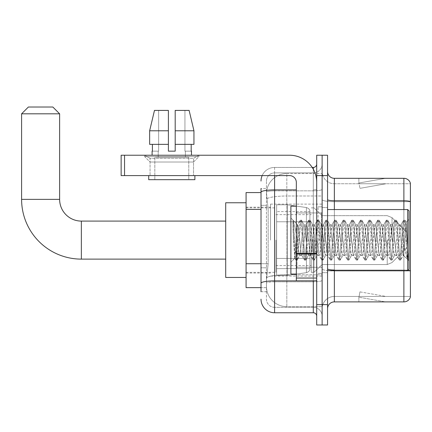 <?xml version="1.0" encoding="UTF-8"?>
<svg xmlns="http://www.w3.org/2000/svg" width="432" height="432" viewBox="0 0 432 432"><rect width="100%" height="100%" fill="white"/><g stroke="black" fill="none" stroke-linecap="round" stroke-linejoin="round"><path stroke-width="0.32" stroke-dasharray="2.16 1.62" d="M322.132 240.106L322.132 204.12L322.132 240.106M270.524 240.106L270.524 204.12L270.524 240.106M261.02 263.725L268.153 263.725L266.533 279.488L268.153 263.725L268.153 209.407L268.153 263.725L246.078 263.725L246.078 287.636L266.495 287.636L266.452 286.276A20.369 20.369 0 0 0 286.821 306.65L322.132 306.65L322.132 274.774L322.132 306.65L286.821 306.65L286.821 274.774L286.821 306.65A20.369 20.369 0 0 1 266.452 286.276L266.452 282.134L266.495 287.636L261.02 287.636M266.533 279.488L266.452 282.134L266.533 279.488M246.078 240.106L246.078 277.452L246.078 240.106M286.821 173.561L322.132 173.561L322.132 196.004L322.132 173.561L286.821 173.561A20.369 20.369 0 0 0 266.479 192.856L268.153 209.407L266.479 192.856A20.369 20.369 0 0 1 286.821 173.561L286.821 196.004L322.132 196.004L322.132 274.774L322.132 196.004L286.821 196.004L286.821 173.561A20.369 20.369 0 0 0 266.479 192.856M261.02 192.575L246.078 192.575L246.078 263.725M261.02 291.708L266.452 291.708L266.452 188.498L266.452 291.708L261.02 291.708L261.02 267.802L261.02 283.241A13.581 2.36 180 0 1 274.601 280.881L313.303 280.881L313.303 312.757A3.397 3.397 0 0 1 316.699 316.154L316.699 164.057L316.699 316.154M261.02 299.176A13.581 13.581 0 0 0 274.601 312.757L274.601 307.325A8.149 8.149 0 0 1 266.452 299.176L266.452 192.251L266.452 299.176A8.149 8.149 0 0 0 274.601 307.325L313.303 307.325L313.303 285.601L313.303 307.325L274.601 307.325L274.601 281.826L313.303 281.826L313.303 285.601L313.303 281.826A8.829 1.534 0 0 0 322.132 280.292L322.132 189.308L322.132 280.292A8.829 1.534 0 0 1 313.303 281.826L313.303 190.836L313.303 281.826L274.601 281.826L274.601 172.881L313.303 172.881A8.829 8.829 0 0 0 322.132 164.057L322.132 189.308L322.132 164.057A8.829 8.829 0 0 1 313.303 172.881L313.303 190.836L313.303 172.881A8.829 8.829 0 0 0 322.132 164.057M316.699 240.106L316.699 212.944L316.699 240.106M316.699 175.597L316.699 155.228L322.132 155.228L322.132 175.597L322.132 155.228L327.559 155.228L327.559 175.597L322.132 175.597L322.132 304.609L322.132 175.597L316.699 175.597L316.699 304.609L322.132 304.609L322.132 324.983L322.132 304.609L327.559 304.609L327.559 175.597M327.559 304.609L327.559 324.983L316.699 324.983L316.699 304.609M262.154 175.597A13.581 13.581 0 0 1 274.601 167.449L313.303 167.449A3.397 3.397 0 0 0 316.699 164.057A3.397 3.397 0 0 1 313.303 167.449L313.303 280.881A3.397 0.589 -0 0 0 316.699 280.292A3.397 0.589 0 0 1 314.48 280.843M274.601 312.757L313.303 312.757M266.452 181.03A8.149 8.149 0 0 1 274.601 172.881A8.149 8.149 0 0 0 266.452 181.03L266.452 192.251L266.452 181.03A8.149 8.149 0 0 1 274.601 172.881L274.601 167.449A13.581 13.581 0 0 0 261.02 181.03A13.581 13.581 0 0 1 274.601 167.449L312.223 167.449M261.02 205.335L266.452 205.335L261.02 205.335L261.02 267.802L261.02 188.498L261.02 192.251L261.02 188.498L266.452 188.498L261.02 188.498M296.325 189.896L274.601 189.896A13.581 2.36 180 0 0 261.02 192.251L261.02 283.241M274.601 172.881L313.303 172.881M322.132 316.154A8.829 8.829 0 0 0 313.303 307.325A8.829 8.829 0 0 1 322.132 316.154A8.829 8.829 0 0 0 313.303 307.325M327.559 240.106L327.559 207.511L327.559 240.106M318.055 240.106L318.055 206.831L318.055 240.106M322.132 274.736L322.132 199.579L322.132 274.736M408.073 270.27A6.788 1.177 180 0 0 403.882 270.016L403.882 301.892A6.788 6.788 0 0 0 410.4 297.005L410.4 274.736L410.4 296.46L334.352 296.46L334.352 270.659M327.559 308.686L327.559 171.526L327.559 308.686A6.788 6.788 0 0 1 334.352 301.892L334.352 274.736L334.352 296.46L410.4 296.46L410.4 183.746L334.352 183.746A12.22 12.22 0 0 1 322.132 171.526L322.132 199.579L322.132 171.526A12.22 12.22 0 0 0 334.352 183.746L334.352 270.961A12.22 2.122 0 0 1 322.132 268.839A12.22 2.122 0 0 0 334.352 270.961L334.352 183.746A12.22 12.22 0 0 1 322.132 171.526M334.352 183.746L410.4 183.746L410.4 274.736L410.4 183.206A6.788 6.788 0 0 0 403.882 178.313L334.352 178.313A6.788 6.788 0 0 1 327.559 171.526M385.079 301.811A5.432 5.432 0 0 0 386.024 301.892L358.862 301.892L386.024 301.892A5.432 5.432 0 0 1 385.079 301.811A5.432 5.432 0 0 0 386.024 301.892A5.432 5.432 0 0 1 385.079 301.811A5.432 5.432 0 0 0 386.024 301.892A5.432 5.432 0 0 1 385.079 301.811A5.432 5.432 0 0 0 386.024 301.892A5.432 5.432 0 0 1 385.079 301.811A5.432 5.432 0 0 0 386.024 301.892A5.432 5.432 0 0 1 385.079 301.811A5.432 5.432 0 0 0 386.024 301.892A5.432 5.432 0 0 1 385.079 301.811A5.432 5.432 0 0 0 386.024 301.892A5.432 5.432 0 0 1 385.079 301.811L359.003 297.216L385.079 301.811M358.862 296.46L358.862 301.892L358.862 296.46M403.882 301.892L334.352 301.892M386.024 178.313L358.862 178.313L386.024 178.313A5.432 5.432 0 0 0 385.079 178.4A5.432 5.432 0 0 1 386.024 178.313A5.432 5.432 0 0 0 385.079 178.4A5.432 5.432 0 0 1 386.024 178.313A5.432 5.432 0 0 0 385.079 178.4A5.432 5.432 0 0 1 386.024 178.313A5.432 5.432 0 0 0 385.079 178.4A5.432 5.432 0 0 1 386.024 178.313A5.432 5.432 0 0 0 385.079 178.4A5.432 5.432 0 0 1 386.024 178.313A5.432 5.432 0 0 0 385.079 178.4A5.432 5.432 0 0 1 386.024 178.313A5.432 5.432 0 0 0 385.079 178.4A5.432 5.432 0 0 1 386.024 178.313M386.024 296.46L359.132 296.46L386.024 296.46L359.132 296.46L386.024 296.46L359.132 296.46L386.024 296.46L359.132 296.46L386.024 296.46L359.132 296.46L386.024 296.46L359.132 296.46L386.024 296.46L359.132 296.46L386.024 296.46L359.942 291.865L359.132 296.46L359.942 291.865L359.132 296.46L359.942 291.865L359.132 296.46L359.942 291.865L359.132 296.46L359.942 291.865L359.132 296.46L359.942 291.865L359.132 296.46L359.942 291.865L359.132 296.46L359.942 291.865L386.024 296.46M359.132 183.746L359.003 182.995L385.079 178.4L359.003 182.995L359.132 183.746L359.003 182.995L385.079 178.4L359.003 182.995L359.132 183.746L359.003 182.995L385.079 178.4L359.003 182.995L359.132 183.746L359.003 182.995L385.079 178.4L359.003 182.995L359.132 183.746L359.003 182.995L385.079 178.4L359.003 182.995L359.132 183.746L359.003 182.995L385.079 178.4L359.003 182.995L359.132 183.746L359.003 182.995L385.079 178.4L359.003 182.995L359.132 183.746L386.024 183.746L359.132 183.746L386.024 183.746L359.132 183.746L386.024 183.746L359.132 183.746L386.024 183.746L359.132 183.746L386.024 183.746L359.132 183.746L386.024 183.746L359.132 183.746L386.024 183.746L359.132 183.746L359.942 188.347L359.132 183.746M322.132 308.686A12.22 12.22 0 0 1 334.352 296.46A12.22 12.22 0 0 0 322.132 308.686A12.22 12.22 0 0 1 334.352 296.46M358.862 178.313L358.862 183.746L358.862 178.313M386.024 183.746L359.942 188.347L386.024 183.746M150.066 158.366L144.634 155.228L198.958 155.228L144.634 155.228L144.634 156.589L198.958 156.589L144.634 156.589L198.958 156.589L144.634 156.589L150.066 162.016L150.066 175.597L193.525 175.597L150.066 175.597L193.525 175.597L150.066 175.597L193.525 175.597L150.066 175.597L193.525 175.597L150.066 175.597L150.066 158.366L193.525 158.366L198.958 155.228L144.634 155.228L198.958 155.228L198.958 156.589L193.525 162.016L150.066 162.016L193.525 162.016L193.525 175.597L193.525 158.366L150.066 158.366L144.634 155.228L198.958 155.228L144.634 155.228L144.634 156.589L150.066 162.016L150.066 175.597L150.066 158.366L193.525 158.366L198.958 155.228L144.634 155.228L198.958 155.228L198.958 156.589L193.525 162.016L150.066 162.016L193.525 162.016L193.525 175.597L193.525 158.366L150.066 158.366M296.325 240.106L296.325 274.055L296.325 240.106M296.325 280.843L316.699 280.843L296.325 280.843L296.325 278.041L296.325 280.843L316.699 280.843L316.699 182.39A27.162 27.162 0 0 0 289.537 155.228L121.144 155.228L124.54 155.228L121.144 155.228L121.144 175.597L121.144 155.228L121.144 175.597L289.537 175.597A6.788 6.788 0 0 1 296.325 182.39L296.325 280.843M296.325 253.978L316.699 253.978L296.325 253.978L316.699 253.978L316.699 182.39A27.162 27.162 0 0 0 289.537 155.228L124.54 155.228L124.54 175.597L289.537 175.597A6.788 6.788 0 0 1 296.325 182.39L296.325 253.39L316.699 253.39L316.699 280.843L316.699 182.39A27.162 27.162 0 0 0 289.537 155.228L124.54 155.228L124.54 175.597L121.144 175.597L289.537 175.597A6.788 6.788 0 0 1 296.325 182.39L296.325 253.39L316.699 253.39L316.699 182.39M188.773 157.264L188.773 179.674L154.823 179.674L188.773 179.674L154.823 179.674L188.773 179.674L188.773 157.264L154.823 157.264L154.823 179.674L154.823 157.264L188.773 157.264M175.192 130.783L193.946 130.783L189.119 110.414L175.192 110.414L175.192 144.364L191.192 144.364L175.192 144.364L175.192 151.157L168.399 151.157L175.192 151.157L168.399 151.157L168.399 144.364L149.65 144.364L168.399 144.364L149.65 144.364L149.65 130.783L149.65 144.364L168.399 144.364L149.65 144.364L149.65 130.783L154.472 110.414L168.399 110.414L158.647 110.414L158.647 151.157L152.399 151.157L152.399 144.364L168.399 144.364L168.399 130.783L149.65 130.783L168.399 130.783L168.399 144.364L152.399 144.364L152.399 151.157L152.107 151.157L158.647 151.157L158.215 151.157L158.647 151.157L158.647 110.414L154.472 110.414L168.399 110.414L168.399 151.157L168.399 110.414L168.399 130.783L168.399 110.414L154.472 110.414L168.399 110.414L158.647 110.414L158.647 151.157L158.647 110.414L168.399 110.414L168.399 151.157L168.399 144.364L168.399 151.157L175.192 151.157L175.192 110.414L184.945 110.414L184.945 151.157L185.377 151.157L184.945 151.157L184.945 110.414L189.119 110.414L175.192 110.414L175.192 144.364L191.192 144.364L191.192 151.157L191.192 144.364L175.192 144.364L193.946 144.364L175.192 144.364L175.192 130.783L193.946 130.783L193.946 144.364L193.946 130.783L175.192 130.783L175.192 110.414L189.119 110.414L175.192 110.414L175.192 151.157L175.192 110.414L184.945 110.414L184.945 151.157L191.489 151.157L191.489 155.228L152.107 155.228L191.489 155.228M185.377 151.157L185.377 157.264L158.215 157.264L185.377 157.264L158.215 157.264L185.377 157.264L185.377 151.157L184.945 151.157L185.377 151.157M158.215 151.157L158.215 157.264L158.215 151.157L158.647 151.157L158.215 151.157M152.107 151.157L152.107 155.228M191.489 151.157L184.945 151.157L184.945 110.414L175.192 110.414L175.192 151.157M194.881 175.597L148.711 175.597L148.711 179.674L194.881 179.674L148.711 179.674L194.881 179.674L194.881 175.597L148.711 175.597M409.045 240.106L409.045 269.303L409.045 210.908L409.045 260.885L409.045 210.908L407.684 209.547L407.684 270.659L407.684 209.547L407.684 270.659L409.045 269.303L409.045 240.106M296.325 274.055L290.893 274.055L290.893 206.156L290.893 262.24L290.893 206.156L296.325 206.156M308.362 240.106L306.925 226.816L306.207 224.759L305.98 224.953L302.611 253.395L301.892 255.452L301.174 253.395L299.738 240.106C299.047 231.271 298.366 226.174 297.686 224.797L300.1 220.244L299.56 222.772L296.687 257.434L295.79 259.967L295.245 257.434L293.015 229.214L293.015 220.487C294.295 224.257 295.769 230.796 297.443 240.106L299.02 253.395L299.738 255.452L299.02 253.395L297.443 240.106C295.769 230.796 294.295 224.257 293.015 220.487L296.325 257.434L297.043 260.118L296.325 257.434L293.015 220.487L293.522 240.106L293.015 229.214L295.245 257.434L295.79 259.967L297.221 259.967L295.969 260.118L296.687 257.434L299.56 222.772L300.278 220.093L297.475 224.743L290.893 217.971L297.686 224.797C297.184 224.721 296.708 229.824 296.255 240.106L294.889 258.25L293.522 240.106L294.764 258.206L295.79 259.967L294.764 258.206L290.893 262.24L294.889 258.25L296.255 240.106C296.708 229.824 297.184 224.721 297.686 224.797L297.686 240.106L297.686 224.797C298.366 226.174 299.047 231.271 299.738 240.106L301.174 253.395L301.666 255.258L304.414 259.967L303.869 257.434L300.996 222.772L300.278 220.093L301.358 220.093L300.64 222.772L297.761 257.434L297.221 259.967L299.965 255.258L301.892 255.452L304.414 259.967L303.869 257.434L300.996 222.772L300.278 220.093L301.358 220.093L300.64 222.772L297.761 257.434L297.221 259.967L299.738 255.452L301.892 255.452L302.611 253.395L305.489 226.816L305.98 224.953L308.723 220.244L308.183 222.772L305.311 257.434L304.414 259.967L305.667 260.118L304.949 257.434L302.076 222.772L301.358 220.093L304.279 224.953L304.052 224.759L303.334 226.816L299.965 255.258L303.334 226.816L304.052 224.759L306.207 224.759L308.723 220.244L308.183 222.772L305.311 257.434L304.587 260.118L305.667 260.118L304.949 257.434L302.076 222.772L301.531 220.244L304.052 224.759L306.207 224.759L306.925 226.816L310.289 255.258L308.362 240.106M306.207 240.106L304.771 226.816L304.279 224.953L307.643 253.395L308.362 255.452L307.643 253.395L306.207 240.106M316.985 240.106L315.549 226.816L314.831 224.759L314.604 224.953L311.234 253.395L310.516 255.452L310.289 255.258L313.038 259.967L312.493 257.434L309.62 222.772L308.723 220.244L309.982 220.093L309.258 222.772L306.385 257.434L305.667 260.118L308.588 255.258L310.516 255.452L313.038 259.967L312.493 257.434L309.62 222.772L308.902 220.093L309.982 220.093L309.258 222.772L306.385 257.434L305.845 259.967L308.362 255.452L310.516 255.452L311.234 253.395L314.113 226.816L314.604 224.953L317.347 220.244L316.807 222.772L313.929 257.434L313.038 259.967L314.291 260.118L313.573 257.434L310.7 222.772L309.982 220.093L312.903 224.953L312.676 224.759L311.953 226.816L308.588 255.258L311.953 226.816L312.676 224.759L314.831 224.759L317.347 220.244L316.807 222.772L313.929 257.434L313.211 260.118L314.291 260.118L313.573 257.434L310.7 222.772L310.154 220.244L312.676 224.759L314.831 224.759L315.549 226.816L318.913 255.258L316.985 240.106M314.831 240.106L313.394 226.816L312.903 224.953L316.267 253.395L316.985 255.452L316.267 253.395L314.831 240.106M325.609 240.106L324.173 226.816L323.455 224.759L323.228 224.953L319.858 253.395L319.14 255.452L318.913 255.258L321.662 259.967L321.116 257.434L318.244 222.772L317.347 220.244L318.6 220.093L317.882 222.772L315.009 257.434L314.291 260.118L317.212 255.258L319.14 255.452L321.662 259.967L321.116 257.434L318.244 222.772L317.525 220.093L318.6 220.093L317.882 222.772L315.009 257.434L314.469 259.967L316.985 255.452L319.14 255.452L319.858 253.395L322.736 226.816L323.228 224.953L325.971 220.244L325.431 222.772L322.553 257.434L321.662 259.967L322.915 260.118L322.196 257.434L319.324 222.772L318.6 220.093L321.527 224.953L321.295 224.759L320.576 226.816L317.212 255.258L320.576 226.816L321.295 224.759L323.455 224.759L325.971 220.244L325.431 222.772L322.553 257.434L321.835 260.118L322.915 260.118L322.196 257.434L319.324 222.772L318.778 220.244L321.295 224.759L323.455 224.759L324.173 226.816L327.537 255.258L325.609 240.106M323.455 240.106L322.018 226.816L321.527 224.953L324.891 253.395L325.609 255.452L324.891 253.395L323.455 240.106M334.233 240.106L332.797 226.816L332.078 224.759L331.852 224.953L328.482 253.395L327.764 255.452L327.537 255.258L330.286 259.967L329.74 257.434L326.867 222.772L325.971 220.244L327.224 220.093L326.506 222.772L323.633 257.434L322.915 260.118L325.836 255.258L327.764 255.452L330.286 259.967L329.74 257.434L326.867 222.772L326.149 220.093L327.224 220.093L326.506 222.772L323.633 257.434L323.093 259.967L325.609 255.452L327.764 255.452L328.482 253.395L331.36 226.816L331.852 224.953L334.595 220.244L334.055 222.772L331.177 257.434L330.286 259.967L331.538 260.118L330.82 257.434L327.942 222.772L327.224 220.093L330.145 224.953L329.918 224.759L329.2 226.816L325.836 255.258L329.2 226.816L329.918 224.759L332.078 224.759L334.595 220.244L334.055 222.772L331.177 257.434L330.458 260.118L331.538 260.118L330.82 257.434L327.942 222.772L327.402 220.244L329.918 224.759L332.078 224.759L332.797 226.816L336.161 255.258L334.233 240.106M332.078 240.106L330.145 224.953L333.515 253.395L334.233 255.452L333.515 253.395L332.078 240.106M342.857 240.106L341.42 226.816L340.702 224.759L340.47 224.953L337.106 253.395L336.388 255.452L336.161 255.258L338.909 259.967L338.364 257.434L335.491 222.772L334.595 220.244L335.848 220.093L335.129 222.772L332.257 257.434L331.538 260.118L334.46 255.258L336.388 255.452L338.909 259.967L338.364 257.434L335.491 222.772L334.773 220.093L335.848 220.093L335.129 222.772L332.257 257.434L331.711 259.967L334.233 255.452L336.388 255.452L337.106 253.395L339.979 226.816L340.47 224.953L343.219 220.244L342.679 222.772L339.8 257.434L338.909 259.967L340.162 260.118L339.444 257.434L336.566 222.772L335.848 220.093L338.769 224.953L338.542 224.759L337.824 226.816L334.46 255.258L337.824 226.816L338.542 224.759L340.702 224.759L343.219 220.244L342.679 222.772L339.8 257.434L339.082 260.118L340.162 260.118L339.444 257.434L336.566 222.772L336.026 220.244L338.542 224.759L340.702 224.759L341.42 226.816L344.785 255.258L342.857 240.106M340.702 240.106L338.769 224.953L342.139 253.395L342.857 255.452L342.139 253.395L340.702 240.106M351.481 240.106L350.044 226.816L349.321 224.759L349.094 224.953L345.73 253.395L345.011 255.452L344.785 255.258L347.528 259.967L346.988 257.434L344.115 222.772L343.219 220.244L344.471 220.093L343.753 222.772L340.88 257.434L340.162 260.118L343.084 255.258L345.011 255.452L347.528 259.967L346.988 257.434L344.115 222.772L343.397 220.093L344.471 220.093L343.753 222.772L340.88 257.434L340.335 259.967L342.857 255.452L345.011 255.452L345.73 253.395L348.602 226.816L349.094 224.953L351.842 220.244L351.297 222.772L348.424 257.434L347.528 259.967L348.786 260.118L348.068 257.434L345.19 222.772L344.471 220.093L347.393 224.953L347.166 224.759L346.448 226.816L343.084 255.258L346.448 226.816L347.166 224.759L349.321 224.759L351.842 220.244L351.297 222.772L348.424 257.434L347.706 260.118L348.786 260.118L348.068 257.434L345.19 222.772L344.65 220.244L347.166 224.759L349.321 224.759L350.044 226.816L353.408 255.258L351.481 240.106M349.321 240.106L347.884 226.816L347.393 224.953L350.762 253.395L351.481 255.452L350.762 253.395L349.321 240.106M360.104 240.106L358.663 226.816L357.944 224.759L357.718 224.953L354.353 253.395L353.635 255.452L353.408 255.258L356.152 259.967L355.612 257.434L352.739 222.772L351.842 220.244L353.095 220.093L352.377 222.772L349.504 257.434L348.786 260.118L351.707 255.258L353.635 255.452L356.152 259.967L355.612 257.434L352.739 222.772L352.021 220.093L353.095 220.093L352.377 222.772L349.504 257.434L348.959 259.967L351.481 255.452L353.635 255.452L354.353 253.395L357.226 226.816L357.718 224.953L360.466 220.244L359.921 222.772L357.048 257.434L356.152 259.967L357.41 260.118L356.692 257.434L353.813 222.772L353.095 220.093L356.017 224.953L355.79 224.759L355.072 226.816L351.707 255.258L355.072 226.816L355.79 224.759L357.944 224.759L360.466 220.244L359.921 222.772L357.048 257.434L356.33 260.118L357.41 260.118L356.692 257.434L353.813 222.772L353.273 220.244L355.79 224.759L357.944 224.759L358.663 226.816L362.032 255.258L360.104 240.106M357.944 240.106L356.508 226.816L356.017 224.953L359.386 253.395L360.104 255.452L359.386 253.395L357.944 240.106M368.728 240.106L367.286 226.816L366.568 224.759L366.341 224.953L362.977 253.395L362.259 255.452L362.032 255.258L364.775 259.967L364.235 257.434L361.363 222.772L360.466 220.244L361.719 220.093L361.001 222.772L358.128 257.434L357.41 260.118L360.331 255.258L362.259 255.452L364.775 259.967L364.235 257.434L361.363 222.772L360.639 220.093L361.719 220.093L361.001 222.772L358.128 257.434L357.583 259.967L360.104 255.452L362.259 255.452L362.977 253.395L365.85 226.816L366.341 224.953L369.09 220.244L368.545 222.772L365.672 257.434L364.775 259.967L366.034 260.118L365.31 257.434L362.437 222.772L361.719 220.093L364.64 224.953L364.414 224.759L363.695 226.816L360.331 255.258L363.695 226.816L364.414 224.759L366.568 224.759L369.09 220.244L368.545 222.772L365.672 257.434L364.954 260.118L366.034 260.118L365.31 257.434L362.437 222.772L361.897 220.244L364.414 224.759L366.568 224.759L367.286 226.816L370.656 255.258L368.728 240.106M366.568 240.106L364.64 224.953L368.005 253.395L368.728 255.452L368.005 253.395L366.568 240.106M377.347 240.106L375.91 226.816L375.192 224.759L374.965 224.953L371.601 253.395L370.883 255.452L370.656 255.258L373.399 259.967L372.859 257.434L369.981 222.772L369.09 220.244L370.343 220.093L369.625 222.772L366.752 257.434L366.034 260.118L368.955 255.258L370.883 255.452L373.399 259.967L372.859 257.434L369.981 222.772L369.263 220.093L370.343 220.093L369.625 222.772L366.752 257.434L366.206 259.967L368.728 255.452L370.883 255.452L371.601 253.395L374.474 226.816L374.965 224.953L377.714 220.244L377.168 222.772L374.296 257.434L373.399 259.967L374.652 260.118L373.934 257.434L371.061 222.772L370.343 220.093L373.264 224.953L373.037 224.759L372.319 226.816L368.955 255.258L372.319 226.816L373.037 224.759L375.192 224.759L377.714 220.244L377.168 222.772L374.296 257.434L373.577 260.118L374.652 260.118L373.934 257.434L371.061 222.772L370.521 220.244L373.037 224.759L375.192 224.759L375.91 226.816L379.28 255.258L377.347 240.106M375.192 240.106L373.756 226.816L373.264 224.953L376.628 253.395L377.347 255.452L376.628 253.395L375.192 240.106M385.97 240.106L384.534 226.816L383.816 224.759L383.589 224.953L380.225 253.395L379.507 255.452L379.28 255.258L382.023 259.967L381.483 257.434L378.605 222.772L377.714 220.244L378.967 220.093L378.248 222.772L375.376 257.434L374.652 260.118L377.579 255.258L379.507 255.452L382.023 259.967L381.483 257.434L378.605 222.772L377.887 220.093L378.967 220.093L378.248 222.772L375.376 257.434L374.83 259.967L377.347 255.452L379.507 255.452L380.225 253.395L383.098 226.816L383.589 224.953L386.338 220.244L385.792 222.772L382.919 257.434L382.023 259.967L383.276 260.118L382.558 257.434L379.685 222.772L378.967 220.093L381.888 224.953L381.661 224.759L380.943 226.816L377.579 255.258L380.943 226.816L381.661 224.759L383.816 224.759L386.338 220.244L385.792 222.772L382.919 257.434L382.201 260.118L383.276 260.118L382.558 257.434L379.685 222.772L379.145 220.244L381.661 224.759L383.816 224.759L384.534 226.816L387.904 255.258L385.97 240.106M383.816 240.106L382.379 226.816L381.888 224.953L385.252 253.395L385.97 255.452L385.252 253.395L383.816 240.106M394.594 240.106L393.158 226.816L392.44 224.759L392.213 224.953L388.849 253.395L388.13 255.452L387.904 255.258L390.647 259.967L390.107 257.434L387.229 222.772L386.338 220.244L387.59 220.093L386.872 222.772L383.994 257.434L383.276 260.118L386.203 255.258L388.13 255.452L390.647 259.967L390.107 257.434L387.229 222.772L386.51 220.093L387.59 220.093L386.872 222.772L383.994 257.434L383.454 259.967L385.97 255.452L388.13 255.452L388.849 253.395L391.721 226.816L392.213 224.953L394.961 220.244L394.416 222.772L391.543 257.434L390.647 259.967L391.9 260.118L391.181 257.434L388.309 222.772L387.59 220.093L390.512 224.953L390.285 224.759L389.567 226.816L386.203 255.258L389.567 226.816L390.285 224.759L392.44 224.759L394.961 220.244L394.416 222.772L391.543 257.434L390.825 260.118L391.9 260.118L391.181 257.434L388.309 222.772L387.763 220.244L390.285 224.759L392.44 224.759L393.158 226.816L396.522 255.258L394.594 240.106M392.44 240.106L391.003 226.816L390.512 224.953L393.876 253.395L394.594 255.452L393.876 253.395L392.44 240.106M403.218 240.106L401.782 226.816L401.063 224.759L400.837 224.953L397.472 253.395L396.754 255.452L396.522 255.258L399.271 259.967L398.731 257.434L395.852 222.772L394.961 220.244L396.214 220.093L395.496 222.772L392.618 257.434L391.9 260.118L394.821 255.258L396.754 255.452L399.271 259.967L398.731 257.434L395.852 222.772L395.134 220.093L396.214 220.093L395.496 222.772L392.618 257.434L392.078 259.967L394.594 255.452L396.754 255.452L397.472 253.395L400.345 226.816L400.837 224.953L403.58 220.244L403.04 222.772L400.167 257.434L399.271 259.967L400.523 260.118L399.805 257.434L396.932 222.772L396.214 220.093L399.136 224.953L398.909 224.759L398.191 226.816L394.821 255.258L398.191 226.816L398.909 224.759L401.063 224.759L403.58 220.244L403.04 222.772L400.167 257.434L399.449 260.118L400.523 260.118L399.805 257.434L396.932 222.772L396.387 220.244L398.909 224.759L401.063 224.759L401.782 226.816L403.574 244.183L403.574 255.452L403.574 254.972L403.218 255.452L402.5 253.395L399.136 224.953L402.5 253.395L403.218 255.452L403.574 255.452L406.215 222.307L408.272 259.918L407.365 259.06L403.574 244.183L403.574 255.452L407.797 259.648L403.574 244.183L403.218 240.106M408.272 260.118L407.894 259.967L407.349 257.434L404.476 222.772L403.758 220.093L404.838 220.093L404.12 222.772L401.242 257.434L400.523 260.118L403.445 255.258L403.218 255.452L408.272 259.918L407.894 259.967L407.349 257.434L404.476 222.772L403.758 220.093L404.838 220.093L404.12 222.772L401.242 257.434L400.702 259.967L403.574 254.972L406.091 222.264L408.272 256.09L405.556 222.772L404.838 220.093L405.556 222.772L408.272 256.09L408.272 260.118L409.045 260.885L408.272 260.118M225.709 277.452L246.078 277.452L225.709 277.452L246.078 277.452L225.709 277.452L225.709 202.759L225.709 277.452L225.709 202.759L225.709 277.452L225.709 202.759L225.709 277.452L225.709 202.759L225.709 277.452L225.709 221.092L81.351 221.092L81.351 259.119A59.751 59.751 0 0 1 21.6 199.363L21.6 113.81L59.627 113.81L21.6 113.81L59.627 113.81L21.6 113.81L59.627 113.81L21.6 113.81L59.627 113.81L21.6 113.81L59.627 113.81L52.834 107.017L28.388 107.017L52.834 107.017L59.627 113.81L59.627 199.363L59.627 113.81L52.834 107.017L28.388 107.017L21.6 113.81L28.388 107.017L52.834 107.017L28.388 107.017L52.834 107.017L59.627 113.81L59.627 199.363L59.627 113.81M225.709 202.759L246.078 202.759L225.709 202.759L246.078 202.759L225.709 202.759L225.709 240.106L225.709 221.092L81.351 221.092A21.73 21.73 0 0 1 59.627 199.363L21.6 199.363L21.6 113.81L28.388 107.017L52.834 107.017L28.388 107.017L21.6 113.81L21.6 199.363L21.6 113.81M406.328 240.106L406.328 248.254L406.328 240.106M313.983 240.106L313.983 272.36L313.983 240.106M311.267 240.106L311.267 272.36L311.267 240.106M275.956 240.106L275.956 272.36L275.956 240.106M287.501 258.439L287.501 275.411L287.501 258.439L306.418 258.439L287.501 258.439L287.501 275.411L287.501 204.795L287.501 221.773L276.637 221.773L309.906 221.773L276.637 221.773L276.637 204.795L276.637 275.411L276.637 258.439L309.906 258.439L309.906 211.588L309.906 221.773L276.637 221.773L276.637 211.588L276.637 268.623L276.637 258.439L309.906 258.439L309.906 211.588L309.906 221.773L276.637 221.773L276.637 204.795L276.637 275.411L276.637 258.439L309.906 258.439L309.906 211.588L309.906 221.773L276.637 221.773L276.637 211.588L276.637 268.623L276.637 258.439L287.501 258.439L287.501 204.795L287.501 221.773L276.637 221.773L276.637 204.795L276.637 275.411L276.637 258.439L309.906 258.439L309.906 211.588L309.906 221.773L276.637 221.773L276.637 211.588L276.637 268.623L276.637 258.439L309.906 258.439L309.906 211.588L309.906 221.773L276.637 221.773L276.637 204.795L276.637 275.411L276.637 258.439L309.906 258.439L309.906 268.628L276.637 268.623L276.637 258.439L287.501 258.439L287.501 275.411L287.501 204.795L287.501 221.773L276.637 221.773L276.637 211.588L276.637 268.623L276.637 258.439L309.906 258.439L309.906 268.628L276.637 268.623L276.637 204.795L276.637 275.411L276.637 258.439L309.906 258.439L309.906 268.628L276.637 268.623M81.351 259.119L225.709 259.119L81.351 259.119A59.751 59.751 0 0 1 21.6 199.363L59.627 199.363L21.6 199.363A59.751 59.751 0 0 0 81.351 259.119A59.751 59.751 0 0 1 21.6 199.363M81.351 221.092L225.709 221.092L81.351 221.092A21.73 21.73 0 0 1 59.627 199.363A21.73 21.73 0 0 0 81.351 221.092A21.73 21.73 0 0 1 59.627 199.363M306.418 221.773L306.418 207.549C308.853 208.381 310.014 209.72 309.906 211.577L309.906 221.773L287.501 221.773L287.501 204.795L287.501 221.773L306.418 221.773L287.501 221.773M287.501 240.106L287.501 204.795L287.501 240.106M306.418 258.439L309.906 258.439L309.906 268.628C310.014 270.486 308.853 271.831 306.418 272.662L306.418 258.439L309.906 258.439L309.906 268.628C310.014 270.486 308.853 271.831 306.418 272.662L306.418 258.439L306.418 272.662L306.418 258.439L306.418 272.662L287.501 275.411L276.637 275.411L287.501 275.411L306.418 272.662C308.853 271.831 310.014 270.486 309.906 268.628C310.014 270.486 308.853 271.831 306.418 272.662L287.501 275.411L276.637 275.411L287.501 275.411L306.418 272.662C308.853 271.831 310.014 270.486 309.906 268.628M52.834 107.017L28.388 107.017M316.699 253.978L316.699 280.843M191.192 144.364L193.946 144.364L191.192 144.364L191.192 151.157L184.945 151.157L191.192 151.157M175.192 144.364L193.946 144.364M152.399 144.364L152.399 151.157L158.647 151.157L152.399 151.157M149.65 130.783L168.399 130.783L168.399 110.414L168.399 151.157M168.399 144.364L168.399 130.783M286.821 274.774A20.369 3.537 180 0 0 266.695 277.76A20.369 3.537 180 0 1 286.821 274.774L322.132 274.774L286.821 274.774L286.821 196.004L286.821 274.774M266.981 198.742A20.369 3.537 180 0 1 286.821 196.004A20.369 3.537 180 0 0 266.981 198.742M266.452 286.276A20.369 20.369 0 0 0 286.821 306.65M261.02 209.407L246.078 209.407M313.303 280.843L313.303 169.241M274.601 167.449L274.601 175.597M316.699 189.308A3.397 0.589 0 0 1 313.303 189.896A3.397 0.589 0 0 0 316.699 189.308M274.601 190.836L313.303 190.836A8.829 1.534 0 0 0 322.132 189.308A8.829 1.534 0 0 1 313.303 190.836L274.601 190.836A8.149 1.415 180 0 0 266.452 192.251A8.149 1.415 180 0 1 274.601 190.836M274.601 281.826A8.149 1.415 180 0 0 266.452 283.241A8.149 1.415 180 0 1 274.601 281.826M274.601 307.325A8.149 8.149 0 0 1 266.452 299.176M266.452 267.802L261.02 267.802L266.452 267.802M410.4 183.206A6.788 6.788 0 0 0 403.882 178.313L403.882 270.016L334.352 270.016L334.352 178.313M403.882 270.659L403.882 270.016A6.788 1.177 180 0 1 410.4 270.869M327.559 199.579A6.788 1.177 0 0 0 334.352 200.761L403.882 200.761A6.788 1.177 180 0 1 410.4 201.609M334.352 209.547L334.352 270.016L403.882 270.016L403.882 209.547M327.559 268.839A6.788 1.177 0 0 0 334.352 270.016M410.4 201.701L334.352 201.701A12.22 2.122 0 0 1 322.132 199.579A12.22 2.122 0 0 0 334.352 201.701L410.4 201.701M410.4 270.961L334.352 270.961L410.4 270.961M296.325 278.041L316.699 278.041M321.451 240.106L321.451 212.944L321.451 240.106M297.005 240.106L297.005 267.268L297.005 240.106M392.018 240.106L392.018 217.647L392.018 240.106M387.218 240.106L387.218 264.551L387.218 240.106M276.637 204.795L287.501 204.795L306.418 207.549C308.853 208.381 310.014 209.72 309.906 211.577L309.906 221.773L309.906 211.577C310.014 209.72 308.853 208.381 306.418 207.549L287.501 204.795L276.637 204.795L287.501 204.795L306.418 207.549C308.853 208.381 310.014 209.72 309.906 211.577L309.906 221.773L309.906 211.577C310.014 209.72 308.853 208.381 306.418 207.549L287.501 204.795L276.637 204.795L287.501 204.795L306.418 207.549L306.418 272.662L306.418 207.549L306.418 272.662L306.418 207.549L306.418 272.662L287.501 275.411L276.637 275.411M316.699 253.39L296.325 253.39M124.54 175.597L124.54 155.228M270.524 204.12L322.132 204.12M246.078 207.171L270.524 207.171M246.078 273.035L270.524 273.035M270.524 276.091L322.132 276.091M316.699 212.944L296.325 212.944L316.699 212.944M316.699 267.268L296.325 267.268L316.699 267.268M322.132 207.511L327.559 207.511L322.132 207.511M318.055 273.375L322.132 273.375L318.055 273.375M318.055 206.831L322.132 206.831L318.055 206.831M322.132 272.695L327.559 272.695L322.132 272.695M327.559 270.659L407.684 270.659M297.005 212.944L321.451 212.944L322.132 212.263L321.451 212.944L297.005 212.944L296.325 212.263M297.005 267.268L321.451 267.268L322.132 267.943L321.451 267.268L297.005 267.268L296.325 267.943M406.091 222.264L409.045 219.326L406.091 222.264M327.559 209.547L407.684 209.547M406.215 222.307L405.011 220.244L406.215 222.307M407.365 259.06L407.894 259.967L407.365 259.06M406.328 248.254L392.018 262.559L387.218 264.551L392.018 262.559L406.328 248.254L392.018 262.559L387.218 264.551L392.018 262.559L406.328 248.254L392.018 262.559L387.218 264.551L322.132 264.551L313.983 272.36L311.267 272.36L313.983 272.36L322.132 264.551L387.218 264.551L322.132 264.551L313.983 272.36L311.267 272.36L313.983 272.36L322.132 264.551L387.218 264.551L322.132 264.551L313.983 272.36L311.267 272.36M275.956 265.567L311.267 265.567M246.078 272.36L275.956 272.36M246.078 207.851L275.956 207.851M275.956 214.645L311.267 214.645M311.267 207.851L313.983 207.851L322.132 215.66L387.218 215.66L322.132 215.66L313.983 207.851L311.267 207.851L313.983 207.851L322.132 215.66L387.218 215.66L322.132 215.66L313.983 207.851L311.267 207.851L313.983 207.851L322.132 215.66L387.218 215.66L392.018 217.647L406.328 231.957L392.018 217.647L387.218 215.66L392.018 217.647L406.328 231.957L392.018 217.647L387.218 215.66L392.018 217.647L406.328 231.957M309.906 211.588L276.637 211.588"/><path stroke-width="0.65" d="M261.02 192.575L246.078 192.575L246.078 287.636L261.02 287.636M261.02 291.708L261.02 188.498M316.699 304.609L316.699 324.983L322.132 324.983L322.132 304.609L322.132 324.983L327.559 324.983L327.559 304.609L322.132 304.609L322.132 175.597L322.132 304.609L316.699 304.609L316.699 175.597L322.132 175.597L322.132 155.228L322.132 175.597L327.559 175.597L327.559 304.609M327.559 175.597L327.559 155.228L316.699 155.228L316.699 175.597M274.601 175.597L274.601 312.757L313.303 312.757L313.303 280.843M312.223 167.449L313.303 167.449A3.397 3.397 0 0 0 316.699 164.057M261.02 205.335L261.02 192.251A13.581 2.36 180 0 1 274.601 189.896L296.325 189.896M316.699 316.154A3.397 3.397 0 0 0 313.303 312.757M261.02 181.03A13.581 13.581 0 0 1 262.154 175.597M274.601 312.757A13.581 13.581 0 0 1 261.02 299.176M327.559 308.686A6.788 6.788 0 0 1 334.352 301.892L403.882 301.892L403.882 270.659M410.4 183.206A6.788 6.788 0 0 0 403.882 178.313A6.788 6.788 0 0 1 410.4 183.206L410.4 297.005A6.788 6.788 0 0 1 403.882 301.892M410.4 201.609A6.788 1.177 180 0 0 403.882 200.761L403.882 178.313L334.352 178.313A6.788 6.788 0 0 1 327.559 171.526A6.788 6.788 0 0 0 334.352 178.313L334.352 209.547M175.192 151.157L168.399 151.157L175.192 151.157L168.399 151.157L175.192 151.157L175.192 110.414L189.119 110.414L193.946 130.783L193.946 144.364L175.192 144.364M168.399 130.783L149.65 130.783L154.472 110.414L149.65 130.783L154.472 110.414L168.399 110.414L168.399 151.157M225.709 259.119L81.351 259.119A59.751 59.751 0 0 1 21.6 199.363L21.6 113.81L28.388 107.017L52.834 107.017L59.627 113.81L21.6 113.81M81.351 259.119L81.351 221.092A21.73 21.73 0 0 1 59.627 199.363L59.627 113.81M246.078 202.759L225.709 202.759L225.709 277.452L246.078 277.452M316.699 280.843L296.325 280.843L296.325 253.39L316.699 253.39M316.699 182.39A27.162 27.162 0 0 0 289.537 155.228L124.54 155.228L124.54 175.597L289.537 175.597A6.788 6.788 0 0 1 296.325 182.39L296.325 253.39M124.54 175.597L121.144 175.597L121.144 155.228L124.54 155.228M152.107 151.157L152.399 151.157L152.107 151.157L152.107 155.228M191.489 151.157L191.192 151.157L191.489 151.157L191.489 155.228M191.192 144.364L191.192 151.157M152.399 151.157L152.399 144.364M148.711 175.597L148.711 179.674L194.881 179.674L194.881 175.597M168.399 144.364L149.65 144.364L149.65 130.783M193.946 144.364L193.946 130.783L175.192 130.783M193.946 130.783L189.119 110.414L193.946 130.783M407.684 209.547L409.045 210.908L409.045 269.303L407.684 270.659L407.684 209.547L327.559 209.547M296.325 206.156L290.893 206.156L290.893 274.055L296.325 274.055M261.02 209.407L246.078 209.407M261.02 263.725L246.078 263.725M314.48 280.843A3.397 0.589 0 0 1 313.303 280.881L274.601 280.881A13.581 2.36 180 0 0 261.02 283.241M313.303 169.241L313.303 167.449M334.352 270.659L334.352 301.892M403.882 209.547L403.882 200.761L334.352 200.761A6.788 1.177 0 0 1 327.559 199.579M410.4 270.869A6.788 1.177 180 0 0 408.073 270.27M334.352 270.016A6.788 1.177 -0 0 1 327.559 268.839M21.6 199.363L59.627 199.363M316.699 253.978L296.325 253.978M296.325 278.041L316.699 278.041M225.709 221.092L81.351 221.092M327.559 270.659L407.684 270.659M297.005 212.944L296.325 212.263M297.005 267.268L296.325 267.943"/></g></svg>
